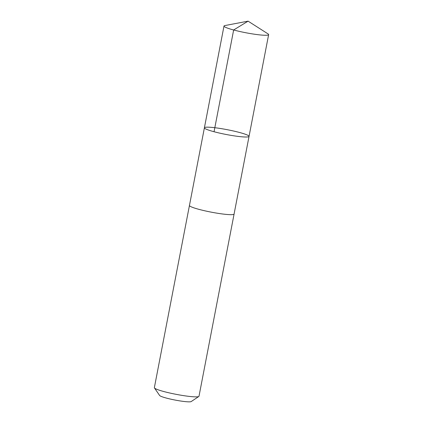 <?xml version="1.0" encoding="UTF-8"?>
<svg xmlns="http://www.w3.org/2000/svg" width="423" height="423" viewBox="0 0 423 423"><rect width="100%" height="100%" fill="white"/><g stroke="black" fill="none" stroke-linecap="round" stroke-linejoin="round"><path stroke-width="0.63" d="M234.093 214.001A22.731 2.453 -169.1 0 1 234.088 214.049A22.726 2.453 -169.1 0 1 230.651 214.673A22.726 2.453 -169.1 0 1 205.351 210.924A22.726 2.453 -169.1 0 1 189.451 205.451L204.404 127.794A22.726 2.453 10.9 0 0 226.257 134.498A22.726 2.453 10.9 0 0 249.041 136.386A22.726 2.453 10.9 0 0 233.136 130.919A22.726 2.453 10.9 0 0 207.841 127.164A22.726 2.453 10.9 0 0 204.404 127.794A22.726 2.453 10.9 0 0 226.257 134.498A22.726 2.453 10.9 0 0 249.041 136.386L268.637 34.638A22.731 2.453 -169.1 0 1 265.205 35.268A22.731 2.453 -169.1 0 1 239.899 31.514A22.731 2.453 -169.1 0 1 224 26.041A22.731 2.453 -169.1 0 1 224.899 25.56L248.084 21.15L267.976 33.856A22.731 2.453 -169.1 0 1 268.637 34.638M249.041 136.386L234.083 214.043A22.731 2.453 -169.1 0 1 230.657 214.673A22.731 2.453 -169.1 0 1 205.351 210.924A22.731 2.453 -169.1 0 1 189.451 205.451A22.731 2.453 -169.1 0 1 189.462 205.409M234.088 214.049L199 396.24A22.731 2.453 -169.1 0 1 198.821 396.478A22.731 2.453 -169.1 0 1 195.569 396.869A22.731 2.453 -169.1 0 1 171.437 393.374A22.731 2.453 -169.1 0 1 154.448 387.933A22.731 2.453 -169.1 0 1 154.363 387.642L189.451 205.451M198.821 396.478L191.196 401.57A16.169 1.745 -169.1 0 1 188.885 401.85A16.169 1.745 -169.1 0 1 171.722 399.365A16.169 1.745 -169.1 0 1 159.63 395.494L154.448 387.933M214.049 131.738L233.644 29.985L248.084 21.15M204.404 127.794L224 26.041"/></g></svg>
